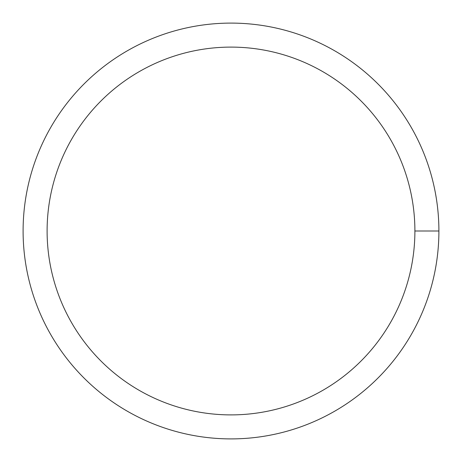 <?xml version="1.0" encoding="UTF-8"?>
<svg xmlns="http://www.w3.org/2000/svg" width="462" height="462" viewBox="0 0 462 462"><rect width="100%" height="100%" fill="white"/><g stroke="black" fill="none" stroke-linecap="round" stroke-linejoin="round"><path stroke-width="0.69" d="M47.107 231A183.893 183.893 0 0 1 322.95 71.743A183.893 183.893 0 0 1 322.95 390.257A183.893 183.893 0 0 1 47.107 231M23.1 231A207.9 207.9 0 0 1 334.95 50.953A207.9 207.9 0 0 1 334.95 411.047A207.9 207.9 0 0 1 23.1 231M438.9 231L414.893 231"/></g></svg>
